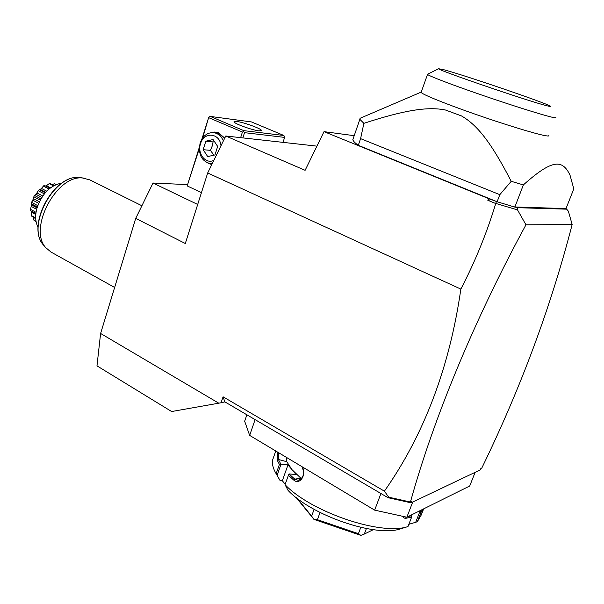 <?xml version="1.0" encoding="UTF-8"?>
<svg xmlns="http://www.w3.org/2000/svg" width="604" height="604" viewBox="0 0 604 604"><rect width="100%" height="100%" fill="white"/><g stroke="black" fill="none" stroke-linecap="round" stroke-linejoin="round"><path stroke-width="0.91" d="M218.769 403.185L171.642 411.535L96.98 365.858L100.604 333.461L218.769 403.185L221.072 402.762L223.072 396.805L384.401 491.165C424.076 434.729 449.565 367.375 460.852 289.097L207.685 172.963L225.768 135.998L305.118 170.313L324.023 131.649L354.208 135.681M225.768 135.998L316.941 146.138M324.023 131.649L488.651 198.603L487.821 200.294L495.741 203.525C486.847 232.902 475.212 261.426 460.852 289.097M100.604 333.461L135.719 218.376L153.023 183.027L187.61 184.62M207.685 172.963L185.307 243.503L135.719 218.376M221.072 402.762L224.877 401.879L223.072 396.805M566.122 208.614L568.379 211.189L572.147 224.552L525.963 224.809L517.515 209.898L517.16 207.685L514.804 206.983M224.877 401.879L388.04 497.696L408.719 502.301L411.709 501.207L411.105 502.785L480.316 469.867L480.875 468.462L481.811 468.017C520.867 387.715 550.976 306.56 572.147 224.552M488.651 198.603L497.122 201.751L499.818 194.669L511.226 181.306L523.358 184.922L514.887 206.983L566.008 208.584L573.8 188.856L570.01 175.145C562.467 159.26 552.449 158.95 523.358 184.922M353.348 138.195L352.842 139.652C353.106 141.019 354.918 142.899 358.285 145.307L496.737 201.593M491.656 199.562L487.821 200.294M495.741 203.525L496.405 201.494M495.899 203.465L517.515 209.898M497.122 201.751L514.827 207.112M514.163 206.787L514.759 206.983M513.551 206.606L514.887 206.983M567.073 209.18L517.16 207.685M499.818 194.669L360.596 138.641L358.285 145.307M511.226 181.306C490.886 141.978 477.236 125.013 461.471 115.93L445.473 110.011C427.783 106.44 404.597 110.071 363.88 123.329L360.596 138.641M363.88 123.329L359.848 119.335L360.067 118.293L361.683 117.606M548.855 135.507C549.27 136.142 547.934 136.164 544.846 135.583C534.812 133.726 503.879 124.235 474.193 113.846C444.461 103.443 422.158 94.345 421.124 92.397L421.267 91.989M427.783 74.111L427.519 74.405C428.727 75.893 450.856 84.394 480.406 94.586C509.919 104.764 540.882 114.549 551.376 117.048C554.819 117.878 556.292 118.022 555.793 117.501M444.053 69.792L438.663 68.735C435.658 69.46 529.021 101.449 547.073 105.806C550.018 106.561 551.12 106.682 550.38 106.183C546.703 103.254 465.133 75.394 444.053 69.792M410.509 501.781C433.672 418.021 474.736 318.965 525.963 224.809M411.105 502.785L409.135 502.188M410.025 501.947L388.727 497.19L384.401 491.165M388.04 497.696L388.727 497.19M412.721 502.015L406.847 517.213L469.708 486.001L475.144 472.32M246.87 414.797L244.658 421.245L249.663 435.393L255.099 419.629M380.935 493.521L374.646 510.138L249.663 435.393M406.847 517.213L374.646 510.138M302.325 466.892C306.892 474.721 299.72 485.45 293.74 480.082L288.402 475.295L285.05 484.687L288.078 490.418C311.755 515.62 375.967 537.537 400.701 528.794L407.979 526.56L411.588 517.235L405.118 518.368L403.442 517.62L402.528 516.261M301.396 478.715L292.019 469.693L287.98 464.891L282.34 480.746L280.075 480.542L276.134 473.702C273.076 468.538 271.906 463.963 272.615 459.969L273.891 456.322M276.134 473.702L279.41 464.438L277.176 460.135L277.53 452.064M407.979 526.56C381.154 535.944 310.871 511.966 285.05 484.687M410.886 515.204L411.626 515.703L411.588 517.235M411.626 515.703L408.266 516.511M406.13 518.353L405.767 516.971M405.646 516.949L403.706 516.518M423.789 508.802L420.875 512.592L417.304 521.773L408.84 524.332M423.313 509.708L421.282 514.933L417.304 521.773M421.735 509.821L420.044 511.505L420.875 512.592M423.238 509.844L422.951 509.217M419.206 511.075L420.044 511.505M419.901 511.475L415.612 522.498M282.34 480.746L285.201 484.265M286.447 457.394L286.764 461.69L292.019 469.693L296.119 474.563L289.082 473.914L288.402 475.295M287.98 464.891L280.868 464.136L278.391 459.47L278.58 452.69M277.085 475.325L281.019 464.212M280.868 464.136L279.41 464.438M277.176 460.135L278.391 459.47L286.764 461.69M293.74 480.082L294.782 479.146L289.037 473.966M302.068 466.733C304.786 473.725 303.502 478.247 298.233 480.308L294.782 479.146L300.694 478.209M360.792 527.375L358.414 533.679L360.837 535.378L313.974 519.395L296.088 497.462M366.394 528.553L364.31 534.064L360.837 535.378M373.302 529.663L364.31 534.064M314.11 509.331L311.641 516.11L297.115 498.262M311.641 516.11L313.869 519.334M313.974 519.395L317.402 519.689L320.044 512.486M358.414 533.679L317.402 519.689M197.689 204.469L153.023 183.027M199.267 148.69L187.308 185.579L199.32 147.308M187.534 186.077L201.442 192.638M202.619 138.022L208.705 117.403L201.895 139.109M283.918 135.492L251.468 121.933L210.335 116.429L243.797 130.645L283.918 135.492L284.635 137.402L282.997 142.363M284.635 137.402L244.529 132.661L242.846 137.901M244.529 132.661L243.722 131.597L242.431 132.034L240.626 137.652M208.969 117.78L242.431 132.034M211.778 164.59L208.101 163.231M210.834 132.684L214.322 132.034L218.354 132.714L224.741 138.105M210.335 116.429L209.067 116.859M259.025 130.872C252.155 130.177 233.469 123.359 233.99 121.751L236.662 121.449C243.699 122.242 261.917 128.894 261.524 130.547L259.025 130.872M243.797 130.645L243.722 131.597M215.953 132.91L219.124 133.726L224.56 138.467M212.17 163.79L210.494 163.76C201.464 161.177 198.014 154.262 200.135 143.005C202.831 135.802 207.368 132.352 213.756 132.661L216.353 132.956M223.374 140.898C221.313 136.142 218.112 133.393 213.756 132.661M220.981 145.783C219.977 132.805 203.835 131.347 200.543 143.699C197.032 153.597 205.715 164.545 213.869 160.317M207.693 156.564L203.163 149.694L205.836 141.2L213.076 139.532L217.667 146.417L214.956 154.956L207.693 156.564M203.163 149.694L210.418 150.351L212.147 146.191L213.076 141.94L214.511 141.683M213.929 155.183L210.418 150.351M205.836 141.2L213.076 141.94M51.053 252.087L45.881 247.761C27.844 229.044 56.625 174.571 82.597 178.006L89.853 179.879L141.895 205.76M61.91 183.088C50.487 185.103 42.174 193.446 36.972 208.108C34.926 215.779 35.311 222.159 38.12 227.255M47.746 184.771L49.324 183.541L50.2 183.556L54.035 185.519M49.324 183.541L53.341 185.911M49.128 183.752L46.402 185.692L50.51 187.806M46.402 185.692L45.693 185.994M49.981 188.206L44.605 185.526L49.913 188.267M44.605 185.526L43.518 186.175L49.015 189.014M43.518 186.175L41.419 188.418L46.719 191.166M40.981 188.818L40.226 189.392M45.715 192.246L40.211 189.384L39.207 189.694L45.209 192.812M39.207 189.694L38.248 190.721L44.326 193.884M38.248 190.721L36.904 192.925L42.756 195.983M36.904 192.925L35.923 194.269L41.835 197.365M35.923 194.269L34.707 195.56L40.936 198.829M34.707 195.56L34.156 195.945C35.712 194.888 37.123 192.955 38.392 190.169M34.028 196.187L32.805 200.196L31.249 202.816C32.91 200.422 33.839 198.21 34.028 196.187L34.156 195.945M33.983 196.836L40.219 200.12M33.447 198.648L39.373 201.781M32.805 200.196L38.686 203.306M31.657 202.393L37.765 205.632M37.312 206.976L31.272 203.759L31.249 202.816M31.272 203.759L31.476 204.884L37.048 207.852M31.476 204.884L31.249 206.432L36.655 209.316M30.457 209.324L31.272 206.281L30.457 209.324L36.044 212.321M35.878 213.522L30.449 210.615L30.2 209.724M30.449 210.615L35.862 213.673M31.325 211.241L31.453 212.208L35.772 214.526M31.453 212.208L31.234 215.492L35.681 217.893M31.234 215.492L31.408 213.355M35.719 218.761L31.136 215.794M33.477 217.546L33.877 220.143L36.021 221.306M33.877 220.143L36.081 221.63M56.021 184.56L54.39 183.729L56.232 184.469M54.39 183.729L52.261 184.613M31.272 206.281L31.423 205.556M41.691 188.154L43.715 185.775M80.951 177.742L80.211 177.651C54.979 172.797 25.662 226.538 43.564 245.133L44.507 246.206M352.842 139.652L359.848 119.335M421.064 92.155L360.067 118.293M427.519 74.405L421.124 92.397M438.663 68.735L427.443 74.284M275.764 451.007L272.615 459.969M298.859 480.21L298.233 480.308M211.015 163.797L212.125 163.88M114.639 287.466L50.766 251.928M47.875 184.673L48.932 183.903M31.378 213.688L31.295 214.979M83.699 178.089L80.211 177.651C54.466 172.948 25.504 226.039 43.564 245.133L45.881 247.761"/></g></svg>
